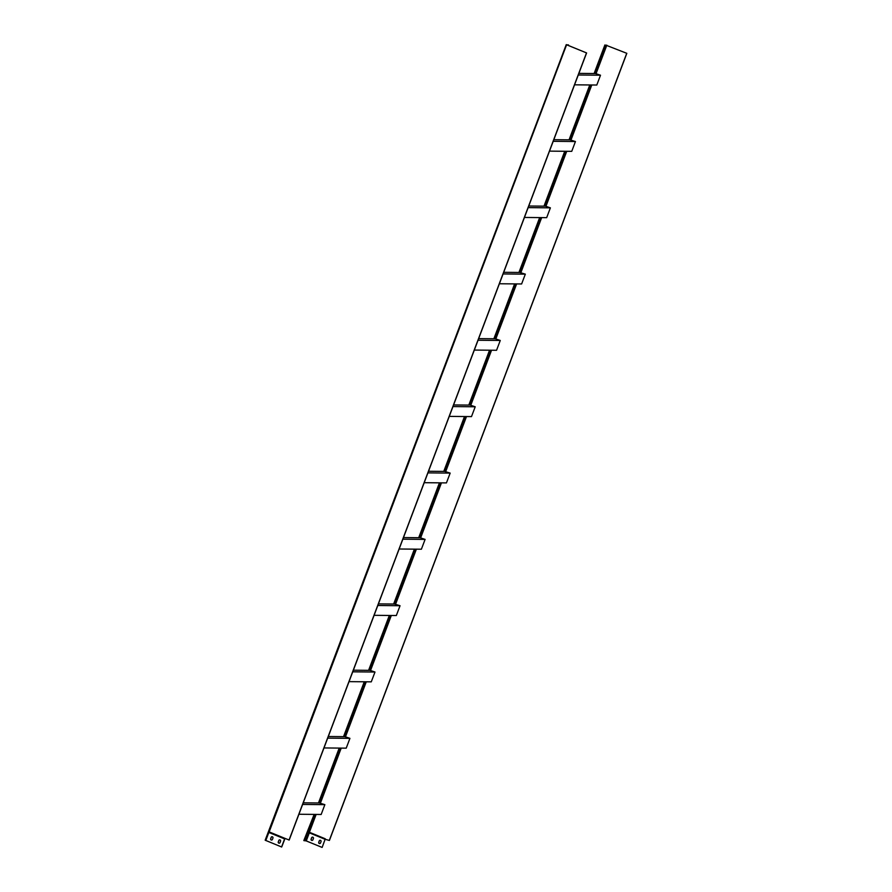 <?xml version="1.0" encoding="UTF-8"?>
<svg xmlns="http://www.w3.org/2000/svg" width="892" height="892" viewBox="0 0 892 892"><rect width="100%" height="100%" fill="white"/><g stroke="black" fill="none" stroke-linecap="round" stroke-linejoin="round"><path stroke-width="1.34" d="M365.687 681.789L344.959 736.669L349.932 738.342L346.219 748.154L323.986 747.942M328.301 736.502L344.959 736.669M327.687 738.13L349.932 738.342M365.14 681.789L344.401 736.658M490.979 350.233L470.24 405.102L475.213 406.785L471.5 416.597L449.267 416.386M453.593 404.946L470.24 405.102M452.98 406.562L475.213 406.785M490.433 350.222L469.694 405.102M606.203 45.291L626.831 53.33L605.824 45.135L595.533 73.545L600.506 75.218L596.793 85.03L574.559 84.818M578.875 73.378L595.533 73.545M578.261 75.006L600.506 75.218M605.657 45.28L594.975 73.534M568.494 44.923L566.587 44.79L586.601 52.94L568.293 45.436M415.259 549.16L394.52 604.04L400.04 605.724L396.338 615.536L374.094 615.313M415.806 549.171L395.067 604.04M540.541 217.592L519.813 272.473L525.332 274.156L521.619 283.968L499.386 283.756M541.087 217.603L520.359 272.473M590.66 84.974L569.921 139.843L575.44 141.527L571.739 151.339L549.494 151.127M591.206 84.974L570.467 139.854M340.086 748.098L319.347 802.978L324.866 804.651L321.165 814.474L298.92 814.251M340.632 748.109L319.893 802.978M390.752 615.48L370.013 670.349L374.986 672.033L371.273 681.845L349.04 681.633M390.194 615.469L370.013 670.349M465.368 416.531L444.64 471.411L450.159 473.094L446.446 482.906L424.213 482.695M465.914 416.542L445.186 471.411M516.033 283.912L495.294 338.793L500.267 340.465L496.565 350.277L474.321 350.065M515.487 283.912L495.294 338.793M440.86 482.851L420.121 537.731L425.094 539.404L421.392 549.216L399.148 549.004M440.313 482.851L420.121 537.731M566.152 151.294L545.413 206.163L550.386 207.847L546.673 217.659L524.44 217.447M565.606 151.283L545.413 206.163M312.902 839.818A0.992 0.959 90.6 0 1 311.999 840.454A0.992 0.959 90.6 0 1 311.118 839.093L311.62 837.766A0.992 0.959 90.6 0 1 312.523 837.131A0.992 0.959 90.6 0 1 313.404 838.491L312.902 839.818M314.151 814.407L303.826 840.565L306.257 840.922L309.312 832.838L325.101 839.305L322.157 847.4L325.301 838.803M306.257 840.922L322.045 847.4M320.529 842.951A0.992 0.959 90.6 0 1 319.637 843.587A0.992 0.959 90.6 0 1 318.756 842.215L319.247 840.9A0.992 0.959 90.6 0 1 320.15 840.264A0.992 0.959 90.6 0 1 321.031 841.624L320.529 842.951M312.579 837.131A0.992 0.959 -89.4 0 0 311.743 837.766L311.241 839.093A0.992 0.959 -89.4 0 0 312.066 840.454M320.217 840.264A0.992 0.959 -89.4 0 0 319.369 840.9L318.868 842.226A0.992 0.959 -89.4 0 0 319.693 843.587M626.831 53.33L329.416 840.442L325.101 839.305M315.578 814.418L308.777 832.403L307.261 832.637L304.205 840.721M315.021 814.407L308.231 832.392M604.888 44.968L594.105 73.523M589.779 84.963L569.04 139.843M564.725 151.272L543.986 206.152M539.66 217.592L518.932 272.461M514.606 283.901L493.867 338.782M489.552 350.21L468.813 405.091M464.498 416.531L443.759 471.4M439.433 482.84L418.705 537.72M414.379 549.149L393.64 604.029M389.325 615.469L368.586 670.338M364.259 681.778L343.532 736.647M339.205 748.087L318.466 802.967M626.719 53.33L329.293 840.442M316.147 814.418L309.401 832.281L325.19 838.759M316.036 814.418L308.71 832.649L309.312 832.838L308.833 832.247M305.655 840.743L308.71 832.649L307.261 832.637M378.42 603.884L394.52 604.04M503.701 272.316L519.813 272.473M553.821 139.687L569.921 139.843M303.247 802.822L319.347 802.978M353.355 670.193L369.466 670.349M428.528 471.255L444.64 471.411M478.647 338.625L494.748 338.782M403.474 537.564L419.575 537.72M528.766 206.007L544.867 206.163M377.807 605.501L400.04 605.724M503.088 273.944L525.332 274.156M553.207 141.315L575.44 141.527M302.633 804.439L324.866 804.651M352.741 671.821L374.986 672.033M427.915 472.883L450.159 473.094M478.034 340.253L500.267 340.465M402.861 539.192L425.094 539.404M528.153 207.624L550.386 207.847M271.581 840.063A0.992 0.959 90.6 0 1 270.767 838.703L271.268 837.376A0.992 0.959 90.6 0 1 272.105 836.741M265.783 840.532L268.838 832.448L268.258 832.102L265.169 840.208L281.682 847.01L285.05 838.413M279.218 843.196A0.992 0.959 90.6 0 1 278.393 841.836L278.895 840.509A0.992 0.959 90.6 0 1 279.731 839.874M270.644 838.703A0.992 0.959 -89.4 0 0 271.525 840.063A0.992 0.959 -89.4 0 0 272.428 839.428L272.93 838.101A0.992 0.959 -89.4 0 0 272.049 836.741A0.992 0.959 -89.4 0 0 271.146 837.376L270.767 838.703M268.258 832.102L566.253 44.611L268.827 831.712L268.838 832.448L284.615 838.915L284.949 838.368L289.175 840.052L586.601 52.94M281.56 847.01L284.615 838.915M278.271 841.825A0.992 0.959 -89.4 0 0 279.151 843.196A0.992 0.959 -89.4 0 0 280.055 842.561L280.556 841.234A0.992 0.959 -89.4 0 0 279.675 839.874A0.992 0.959 -89.4 0 0 278.772 840.509L278.393 841.836M566.587 44.79L269.161 831.902L284.949 838.368M586.479 52.94L289.053 840.052M265.169 840.208L268.827 831.712M606.828 45.18L596.101 73.545M591.786 84.985L571.047 139.854M566.721 151.294L545.993 206.175M541.667 217.603L520.928 272.484M516.613 283.924L495.874 338.793M491.548 350.233L470.82 405.113M466.494 416.542L445.755 471.422M441.44 482.862L420.701 537.731M416.386 549.171L395.647 604.051M391.32 615.48L370.593 670.36M366.266 681.8L345.527 736.669M341.212 748.109L320.473 802.99M606.727 45.146L595.99 73.545M591.675 84.985L570.936 139.854M566.61 151.294L545.882 206.175M541.555 217.603L520.817 272.484M516.501 283.924L495.762 338.793M491.436 350.233L470.708 405.113M466.382 416.542L445.643 471.422M441.328 482.862L420.589 537.731M416.263 549.171L395.535 604.04M391.209 615.48L370.47 670.36M366.155 681.8L345.416 736.669M341.101 748.109L320.362 802.978"/></g></svg>
